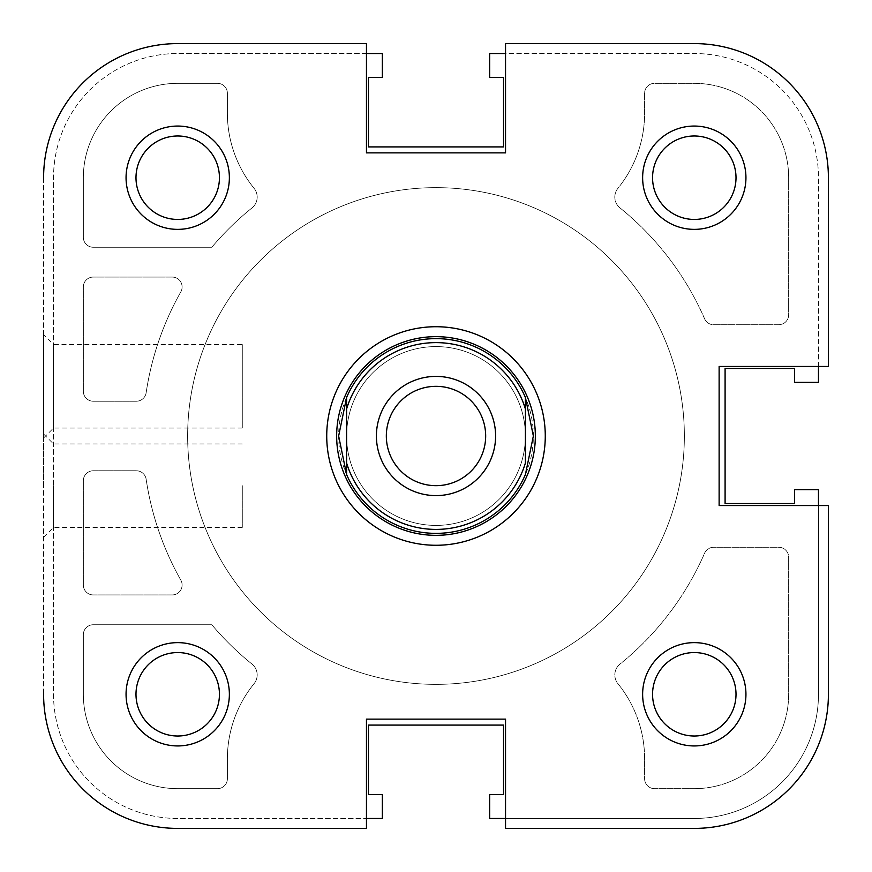 <?xml version="1.0" encoding="UTF-8"?>
<svg xmlns="http://www.w3.org/2000/svg" width="872" height="872" viewBox="0 0 872 872"><rect width="100%" height="100%" fill="white"/><g stroke="black" fill="none" stroke-linecap="round" stroke-linejoin="round"><path stroke-width="0.65" stroke-dasharray="4.36 3.27" d="M436 535.343A99.343 99.343 0 0 0 535.343 436A99.343 99.343 0 0 0 436 336.657A99.343 99.343 0 0 0 336.657 436A99.343 99.343 0 0 0 436 535.343M436 684.357A248.357 248.357 0 0 0 684.357 436A248.357 248.357 0 0 0 436 187.644A248.357 248.357 0 0 0 187.644 436A248.357 248.357 0 0 0 436 684.357A248.357 248.357 0 0 0 684.357 436A248.357 248.357 0 0 0 436 187.644A248.357 248.357 0 0 0 187.644 436A248.357 248.357 0 0 0 436 684.357A248.357 248.357 0 0 0 684.357 436A248.357 248.357 0 0 0 436 187.644A248.357 248.357 0 0 0 187.644 436A248.357 248.357 0 0 0 436 684.357A248.357 248.357 0 0 0 684.357 436A248.357 248.357 0 0 0 436 187.644A248.357 248.357 0 0 0 187.644 436A248.357 248.357 0 0 0 436 684.357M436 533.359A97.359 97.359 0 0 0 533.359 436A97.359 97.359 0 0 0 436 338.641A97.359 97.359 0 0 0 338.641 436A97.359 97.359 0 0 0 436 533.359M436 386.329A49.671 49.671 0 0 0 386.329 436A49.671 49.671 0 0 0 436 485.671A49.671 49.671 0 0 0 485.671 436A49.671 49.671 0 0 0 436 386.329M525.413 409.044L525.413 462.956M346.587 409.044L346.587 462.956M43.6 485.671L43.6 434.016L43.6 485.671M53.53 485.671L53.53 527.397L53.53 485.671M229.369 177.714A51.655 51.655 0 0 0 177.714 126.059A51.655 51.655 0 0 0 126.059 177.714A51.655 51.655 0 0 0 177.714 229.369A51.655 51.655 0 0 0 229.369 177.714M135.988 177.714A41.725 41.725 0 0 1 177.714 135.988A41.725 41.725 0 0 1 219.439 177.714A41.725 41.725 0 0 1 177.714 219.439A41.725 41.725 0 0 1 135.988 177.714A41.725 41.725 0 0 1 177.714 135.988A41.725 41.725 0 0 1 219.439 177.714A41.725 41.725 0 0 1 177.714 219.439A41.725 41.725 0 0 1 135.988 177.714A41.725 41.725 0 0 0 177.714 219.439A41.725 41.725 0 0 0 219.439 177.714A41.725 41.725 0 0 0 177.714 135.988A41.725 41.725 0 0 0 135.988 177.714M229.369 694.286A51.655 51.655 0 0 0 177.714 642.631A51.655 51.655 0 0 0 126.059 694.286A51.655 51.655 0 0 0 177.714 745.942A51.655 51.655 0 0 0 229.369 694.286M135.988 694.286A41.725 41.725 0 0 1 177.714 652.561A41.725 41.725 0 0 1 219.439 694.286A41.725 41.725 0 0 1 177.714 736.012A41.725 41.725 0 0 1 135.988 694.286A41.725 41.725 0 0 1 177.714 652.561A41.725 41.725 0 0 1 219.439 694.286A41.725 41.725 0 0 1 177.714 736.012A41.725 41.725 0 0 1 135.988 694.286A41.725 41.725 0 0 0 177.714 736.012A41.725 41.725 0 0 0 219.439 694.286A41.725 41.725 0 0 0 177.714 652.561A41.725 41.725 0 0 0 135.988 694.286M745.942 694.286A51.655 51.655 0 0 0 694.286 642.631A51.655 51.655 0 0 0 642.631 694.286A51.655 51.655 0 0 0 694.286 745.942A51.655 51.655 0 0 0 745.942 694.286M652.561 694.286A41.725 41.725 0 0 1 694.286 652.561A41.725 41.725 0 0 1 736.012 694.286A41.725 41.725 0 0 1 694.286 736.012A41.725 41.725 0 0 1 652.561 694.286A41.725 41.725 0 0 1 694.286 652.561A41.725 41.725 0 0 1 736.012 694.286A41.725 41.725 0 0 1 694.286 736.012A41.725 41.725 0 0 1 652.561 694.286A41.725 41.725 0 0 0 694.286 736.012A41.725 41.725 0 0 0 736.012 694.286A41.725 41.725 0 0 0 694.286 652.561A41.725 41.725 0 0 0 652.561 694.286M745.942 177.714A51.655 51.655 0 0 0 694.286 126.059A51.655 51.655 0 0 0 642.631 177.714A51.655 51.655 0 0 0 694.286 229.369A51.655 51.655 0 0 0 745.942 177.714M652.561 177.714A41.725 41.725 0 0 1 694.286 135.988A41.725 41.725 0 0 1 736.012 177.714A41.725 41.725 0 0 1 694.286 219.439A41.725 41.725 0 0 1 652.561 177.714A41.725 41.725 0 0 1 694.286 135.988A41.725 41.725 0 0 1 736.012 177.714A41.725 41.725 0 0 1 694.286 219.439A41.725 41.725 0 0 1 652.561 177.714A41.725 41.725 0 0 0 694.286 219.439A41.725 41.725 0 0 0 736.012 177.714A41.725 41.725 0 0 0 694.286 135.988A41.725 41.725 0 0 0 652.561 177.714M242.285 485.671L242.285 527.397L242.285 485.671M684.357 436A248.357 248.357 0 0 1 436 684.357A248.357 248.357 0 0 1 187.644 436A248.357 248.357 0 0 1 436 187.644A248.357 248.357 0 0 1 684.357 436A248.357 248.357 0 0 1 436 684.357A248.357 248.357 0 0 1 187.644 436A248.357 248.357 0 0 1 436 187.644A248.357 248.357 0 0 1 684.357 436A248.357 248.357 0 0 0 436 187.644A248.357 248.357 0 0 0 187.644 436A248.357 248.357 0 0 0 436 684.357A248.357 248.357 0 0 0 684.357 436A248.357 248.357 0 0 0 436 187.644A248.357 248.357 0 0 0 187.644 436A248.357 248.357 0 0 0 436 684.357A248.357 248.357 0 0 0 684.357 436M346.587 436A89.413 89.413 0 0 1 436 346.587A89.413 89.413 0 0 1 525.413 436A89.413 89.413 0 0 1 436 525.413A89.413 89.413 0 0 1 346.587 436A89.413 89.413 0 0 1 436 346.587A89.413 89.413 0 0 1 525.413 436A89.413 89.413 0 0 1 436 525.413A89.413 89.413 0 0 1 346.587 436M828.4 177.714L828.4 366.458L719.128 366.458L719.128 505.542L828.4 505.542L719.128 505.542L719.128 366.458L828.4 366.458L828.4 177.714A134.114 134.114 0 0 0 694.286 43.6L505.542 43.6L505.542 152.873L505.542 43.6L694.286 43.6A134.114 134.114 0 0 1 828.4 177.714A134.114 134.114 0 0 0 694.286 43.6L505.542 43.6L505.542 152.873L366.458 152.873L505.542 152.873L366.458 152.873L366.458 43.6L366.458 152.873L366.458 43.6L177.714 43.6L366.458 43.6M828.4 366.458L719.128 366.458L719.128 505.542L828.4 505.542L828.4 694.286A134.114 134.114 0 0 1 694.286 828.4L505.542 828.4L694.286 828.4A134.114 134.114 0 0 0 828.4 694.286L828.4 505.542L828.4 694.286A134.114 134.114 0 0 1 694.286 828.4L505.542 828.4L505.542 719.128L366.458 719.128L366.458 828.4L366.458 719.128L505.542 719.128L505.542 828.4L505.542 719.128L366.458 719.128L366.458 828.4L177.714 828.4L366.458 828.4M242.285 428.054L53.53 428.054L43.6 437.984L43.6 334.674L43.6 437.984L43.6 334.674L53.53 344.603L53.53 428.054L53.53 344.603L242.285 344.603L242.285 428.054L242.285 344.603M43.6 177.714L43.6 694.286A134.114 134.114 0 0 0 177.714 828.4A134.114 134.114 0 0 1 43.6 694.286L43.6 177.714A134.114 134.114 0 0 1 177.714 43.6A134.114 134.114 0 0 0 43.6 177.714A134.114 134.114 0 0 1 177.714 43.6M336.657 436A99.343 99.343 0 0 0 436 535.343A99.343 99.343 0 0 0 535.343 436A99.343 99.343 0 0 0 436 336.657A99.343 99.343 0 0 0 336.657 436A99.343 99.343 0 0 0 436 535.343A99.343 99.343 0 0 0 535.343 436A99.343 99.343 0 0 0 436 336.657A99.343 99.343 0 0 0 336.657 436M177.714 828.4A134.114 134.114 0 0 1 43.6 694.286M505.542 818.47L694.286 818.47A124.173 124.173 0 0 0 818.47 694.286L818.47 489.65L794.621 489.65L794.621 503.547L725.09 503.547L725.09 368.453L794.621 368.453L794.621 382.35L818.47 382.35L818.47 177.714A124.173 124.173 0 0 0 694.286 53.53L489.65 53.53L489.65 77.379L503.547 77.379L503.547 146.91L368.453 146.91L368.453 77.379L382.35 77.379L382.35 53.53L177.714 53.53A124.173 124.173 0 0 0 53.53 177.714L53.53 694.286A124.173 124.173 0 0 0 177.714 818.47L382.35 818.47L382.35 794.621L368.453 794.621L368.453 725.09L503.547 725.09L503.547 794.621L489.65 794.621L489.65 818.47L694.286 818.47A124.173 124.173 0 0 0 818.47 694.286L818.47 505.542M818.47 366.458L818.47 177.714A124.173 124.173 0 0 0 694.286 53.53L505.542 53.53M366.458 53.53L177.714 53.53A124.173 124.173 0 0 0 53.53 177.714L53.53 694.286A124.173 124.173 0 0 0 177.714 818.47L366.458 818.47M180.831 291.869A9.93 9.93 0 0 0 172.187 277.056L93.271 277.056A9.93 9.93 0 0 0 83.341 286.986L83.341 391.299A9.93 9.93 0 0 0 93.271 401.229L136.326 401.229A9.93 9.93 0 0 0 146.147 392.76A293.057 293.057 0 0 1 180.831 291.869A9.93 9.93 0 0 0 172.187 277.056L93.271 277.056A9.93 9.93 0 0 0 83.341 286.986L83.341 391.299A9.93 9.93 0 0 0 93.271 401.229L136.326 401.229A9.93 9.93 0 0 0 146.147 392.76A293.057 293.057 0 0 1 180.831 291.869M172.187 594.944A9.93 9.93 0 0 0 180.831 580.131A293.057 293.057 0 0 1 146.147 479.24A9.93 9.93 0 0 0 136.326 470.771L93.271 470.771A9.93 9.93 0 0 0 83.341 480.701L83.341 585.014A9.93 9.93 0 0 0 93.271 594.944L172.187 594.944A9.93 9.93 0 0 0 180.831 580.131A293.057 293.057 0 0 1 146.147 479.24A9.93 9.93 0 0 0 136.326 470.771L93.271 470.771A9.93 9.93 0 0 0 83.341 480.701L83.341 585.014A9.93 9.93 0 0 0 93.271 594.944L172.187 594.944M177.714 83.341A94.372 94.372 0 0 0 83.341 177.714L83.341 237.315A9.93 9.93 0 0 0 93.271 247.256L211.82 247.256A293.057 293.057 0 0 1 252.008 207.907A13.908 13.908 0 0 0 254.068 188.308A119.213 119.213 0 0 1 227.385 113.142L227.385 93.271A9.93 9.93 0 0 0 217.444 83.341L177.714 83.341A94.372 94.372 0 0 0 83.341 177.714L83.341 237.315A9.93 9.93 0 0 0 93.271 247.256L211.82 247.256A293.057 293.057 0 0 1 252.008 207.907A13.908 13.908 0 0 0 254.068 188.308A119.213 119.213 0 0 1 227.385 113.142L227.385 93.271A9.93 9.93 0 0 0 217.444 83.341L177.714 83.341M788.659 177.714A94.372 94.372 0 0 0 694.286 83.341L654.556 83.341A9.93 9.93 0 0 0 644.615 93.271L644.615 113.142A119.213 119.213 0 0 1 617.932 188.308A13.908 13.908 0 0 0 619.992 207.907A293.057 293.057 0 0 1 704.587 318.781A9.93 9.93 0 0 0 713.699 324.733L778.729 324.733A9.93 9.93 0 0 0 788.659 314.803L788.659 177.714A94.372 94.372 0 0 0 694.286 83.341L654.556 83.341A9.93 9.93 0 0 0 644.615 93.271L644.615 113.142A119.213 119.213 0 0 1 617.932 188.308A13.908 13.908 0 0 0 619.992 207.907A293.057 293.057 0 0 1 704.587 318.781A9.93 9.93 0 0 0 713.699 324.733L778.729 324.733A9.93 9.93 0 0 0 788.659 314.803L788.659 177.714M694.286 788.659A94.372 94.372 0 0 0 788.659 694.286L788.659 557.197A9.93 9.93 0 0 0 778.729 547.267L713.699 547.267A9.93 9.93 0 0 0 704.587 553.219A293.057 293.057 0 0 1 619.992 664.093A13.908 13.908 0 0 0 617.932 683.692A119.213 119.213 0 0 1 644.615 758.858L644.615 778.729A9.93 9.93 0 0 0 654.556 788.659L694.286 788.659A94.372 94.372 0 0 0 788.659 694.286L788.659 557.197A9.93 9.93 0 0 0 778.729 547.267L713.699 547.267A9.93 9.93 0 0 0 704.587 553.219A293.057 293.057 0 0 1 619.992 664.093A13.908 13.908 0 0 0 617.932 683.692A119.213 119.213 0 0 1 644.615 758.858L644.615 778.729A9.93 9.93 0 0 0 654.556 788.659L694.286 788.659M254.068 683.692A13.908 13.908 0 0 0 252.008 664.093A293.057 293.057 0 0 1 211.82 624.744L93.271 624.744A9.93 9.93 0 0 0 83.341 634.685L83.341 694.286A94.372 94.372 0 0 0 177.714 788.659L217.444 788.659A9.93 9.93 0 0 0 227.385 778.729L227.385 758.858A119.213 119.213 0 0 1 254.068 683.692A13.908 13.908 0 0 0 252.008 664.093A293.057 293.057 0 0 1 211.82 624.744L93.271 624.744A9.93 9.93 0 0 0 83.341 634.685L83.341 694.286A94.372 94.372 0 0 0 177.714 788.659L217.444 788.659A9.93 9.93 0 0 0 227.385 778.729L227.385 758.858A119.213 119.213 0 0 1 254.068 683.692M242.285 443.946L53.53 443.946L43.6 434.016M242.285 527.397L53.53 527.397L43.6 537.326"/><path stroke-width="1.31" d="M436 342.62A93.38 93.38 0 0 0 346.587 409.044L346.587 397.469A97.359 97.359 0 0 1 525.413 397.469L533.359 436L525.413 474.532A97.359 97.359 0 0 1 346.587 474.532L338.641 436L346.587 397.469L346.587 462.956A93.38 93.38 0 0 0 525.413 462.956L525.413 409.044A93.38 93.38 0 0 0 436 342.62M436 535.343A99.343 99.343 0 0 0 535.343 436A99.343 99.343 0 0 0 436 336.657A99.343 99.343 0 0 0 336.657 436A99.343 99.343 0 0 0 436 535.343M436 495.601A59.601 59.601 0 0 1 376.399 436A59.601 59.601 0 0 1 436 376.399A59.601 59.601 0 0 1 495.601 436A59.601 59.601 0 0 1 436 495.601M436 386.329A49.671 49.671 0 0 0 386.329 436A49.671 49.671 0 0 0 436 485.671A49.671 49.671 0 0 0 485.671 436A49.671 49.671 0 0 0 436 386.329M525.413 397.469L525.413 409.044L525.413 397.469M346.587 462.956L346.587 474.532L346.587 462.956M366.458 828.4L177.714 828.4L366.458 828.4L366.458 719.128L505.542 719.128L505.542 828.4L694.286 828.4A134.114 134.114 0 0 0 828.4 694.286L828.4 505.542L719.128 505.542L719.128 366.458L828.4 366.458L828.4 177.714A134.114 134.114 0 0 0 694.286 43.6L505.542 43.6L505.542 152.873L366.458 152.873L366.458 43.6L177.714 43.6L366.458 43.6M43.6 334.674L43.6 437.984M229.369 177.714A51.655 51.655 0 0 1 177.714 229.369A51.655 51.655 0 0 1 126.059 177.714A51.655 51.655 0 0 1 177.714 126.059A51.655 51.655 0 0 1 229.369 177.714M135.988 177.714A41.725 41.725 0 0 0 177.714 219.439A41.725 41.725 0 0 0 219.439 177.714A41.725 41.725 0 0 0 177.714 135.988A41.725 41.725 0 0 0 135.988 177.714M229.369 694.286A51.655 51.655 0 0 1 177.714 745.942A51.655 51.655 0 0 1 126.059 694.286A51.655 51.655 0 0 1 177.714 642.631A51.655 51.655 0 0 1 229.369 694.286M135.988 694.286A41.725 41.725 0 0 0 177.714 736.012A41.725 41.725 0 0 0 219.439 694.286A41.725 41.725 0 0 0 177.714 652.561A41.725 41.725 0 0 0 135.988 694.286M745.942 694.286A51.655 51.655 0 0 1 694.286 745.942A51.655 51.655 0 0 1 642.631 694.286A51.655 51.655 0 0 1 694.286 642.631A51.655 51.655 0 0 1 745.942 694.286M652.561 694.286A41.725 41.725 0 0 0 694.286 736.012A41.725 41.725 0 0 0 736.012 694.286A41.725 41.725 0 0 0 694.286 652.561A41.725 41.725 0 0 0 652.561 694.286M745.942 177.714A51.655 51.655 0 0 1 694.286 229.369A51.655 51.655 0 0 1 642.631 177.714A51.655 51.655 0 0 1 694.286 126.059A51.655 51.655 0 0 1 745.942 177.714M652.561 177.714A41.725 41.725 0 0 0 694.286 219.439A41.725 41.725 0 0 0 736.012 177.714A41.725 41.725 0 0 0 694.286 135.988A41.725 41.725 0 0 0 652.561 177.714M545.273 436A109.273 109.273 0 0 1 436 545.273A109.273 109.273 0 0 1 326.728 436A109.273 109.273 0 0 1 436 326.728A109.273 109.273 0 0 1 545.273 436M828.4 366.458L828.4 177.714M177.714 43.6A134.114 134.114 0 0 0 43.6 177.714M43.6 694.286A134.114 134.114 0 0 0 177.714 828.4M818.47 505.542L818.47 489.65L794.621 489.65L794.621 503.547L725.09 503.547L725.09 368.453L794.621 368.453L794.621 382.35L818.47 382.35L818.47 366.458M505.542 53.53L489.65 53.53L489.65 77.379L503.547 77.379L503.547 146.91L368.453 146.91L368.453 77.379L382.35 77.379L382.35 53.53L366.458 53.53M366.458 818.47L382.35 818.47L382.35 794.621L368.453 794.621L368.453 725.09L503.547 725.09L503.547 794.621L489.65 794.621L489.65 818.47L505.542 818.47"/></g></svg>
